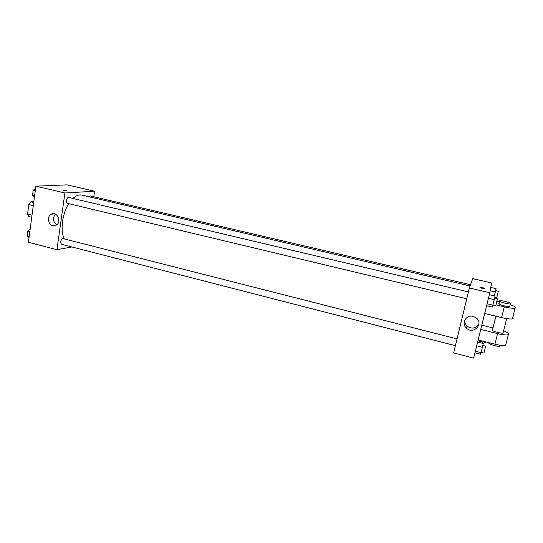 <?xml version="1.0" encoding="UTF-8"?>
<svg xmlns="http://www.w3.org/2000/svg" width="543" height="543" viewBox="0 0 543 543"><rect width="100%" height="100%" fill="white"/><g stroke="black" fill="none" stroke-linecap="round" stroke-linejoin="round"><path stroke-width="0.81" d="M32.017 215.198L27.571 214.098L28.833 204.555L30.734 201.833L33.822 201.609M27.571 214.098L28.786 216.521L31.738 217.261M33.286 205.641L28.833 204.555M33.7 202.553L30.734 201.833M32.824 209.116L32.159 214.091M71.873 246.97L56.947 249.699L28.406 242.273L35.886 186.168L67.115 184.864L94.591 191.217L93.776 196.742M470.089 285.964L81.83 195.093C79.007 194.475 76.04 195.595 72.932 198.453M68.757 203.666C62.207 213.745 60.103 230.863 64.318 238.859M56.947 249.699L64.909 192.982L94.591 191.217M468.405 291.944L68.751 197.469C66.816 196.851 65.384 203.014 67.386 203.34L466.742 298.806M470.53 284.736L90.376 195.948L89.025 196.776M455.414 345.687L61.508 244.302C60.097 242.307 60.49 240.379 62.689 238.52L457.05 338.9M64.909 192.982L35.886 186.168M52.82 225.637C48.008 224.7 46.8 216.324 51.191 214.234C56.872 210.793 62.133 221.856 56.343 225.094L52.82 225.637M62.907 190.03L63.131 189.996C65.431 190.145 66.701 190.41 66.938 190.81C64.746 190.756 63.402 190.491 62.907 190.023L67.047 190.742M56.9 224.693C52.854 221.605 52.372 218.103 55.461 214.18M489.793 292.765L473.645 358.136L453.656 352.93L469.369 287.966L472.729 278.613L491.598 282.978L489.793 292.765L469.369 287.966L472.729 278.613M29.037 237.535L27.15 235.784L27.768 231.135L30.204 228.779M29.2 236.314L27.15 235.784M29.817 231.657L27.768 231.135M34.426 197.082L32.546 195.113L33.177 190.369L35.621 188.156M34.623 195.609L32.546 195.113M35.254 190.864L33.177 190.369M474.962 352.801L480.589 354.253L482.415 347.255L483.27 343.475L477.623 342.036M481.071 352.678L475.356 351.206M482.415 347.255L476.693 345.796M482.822 345.463L485.639 346.176L483.962 353.038L481.159 352.312M486.596 305.723L492.311 307.094L494.252 299.627L495.053 296.057L489.318 294.706M492.874 305.18L487.071 303.788M494.252 299.627L488.442 298.25M494.592 298.134L497.449 298.806L495.745 305.743L492.901 305.064M482.537 343.285L483.107 341.201M482.89 342.097L477.921 340.841M485.788 341.88L485.605 342.477L482.958 341.805M494.361 295.894L496.085 288.638L490.784 287.403M495.338 291.964L490.166 290.756M495.644 290.6L498.345 291.231L496.736 297.768L494.775 297.306M473.184 316.379L476.381 318.001C484.023 324.042 473.258 334.95 466.437 328.162C460.919 323.526 466.145 314.322 473.184 316.379M453.656 352.93L469.369 287.966M464.801 320.031C464.523 322.366 465.263 324.395 467.028 326.112C471.989 329.363 475.967 328.583 478.953 323.784M482.36 288.374C480.453 287.878 479.707 287.532 480.127 287.335C482.863 287.6 484.41 288.048 484.777 288.679L482.36 288.374M484.953 288.598C483.888 287.899 482.279 287.478 480.127 287.342L479.958 287.43M495.929 316.216L492.569 329.669C489.61 330.259 500.578 333.836 503.042 333.069L503.218 332.37M481.79 325.169L492.996 327.938M480.745 329.397L497.585 333.592L494.924 344.194C499.947 345.409 503.517 345.789 505.628 345.348L506.008 343.862M503.599 330.863C508.547 332.764 510.121 334.074 508.309 334.8C506.205 335.201 502.628 334.8 497.585 333.592M496.003 304.874L504.311 306.856L501.61 317.594L484.675 313.481M501.61 317.594C506.68 318.782 510.257 319.209 512.354 318.884C513.291 318.666 513.4 318.246 512.673 317.621M478.139 339.945L494.924 344.194M489.168 342.735C486.766 343.543 497.361 347.025 499.73 346.19L499.92 345.436M498.745 303.618C498.325 304.528 507.773 307.08 509.741 306.571L509.884 305.987M504.311 306.856C509.395 308.03 512.979 308.478 515.069 308.2C516.848 307.637 515.226 306.476 510.21 304.725M499.499 301.928L496.906 301.311M499.411 300.965L499.798 300.734C502.173 300.164 513.311 303.483 510.413 303.904C508.452 304.392 498.997 301.854 499.411 300.965M54.667 213.874L51.191 214.234M466.437 328.162L467.028 326.112M503.042 333.069L506.694 318.619M499.73 346.19L499.974 345.219M499.655 301.304L499.139 303.381M510.413 303.904L509.741 306.571M508.309 334.8L505.628 345.348M515.069 308.2L512.354 318.884"/></g></svg>
